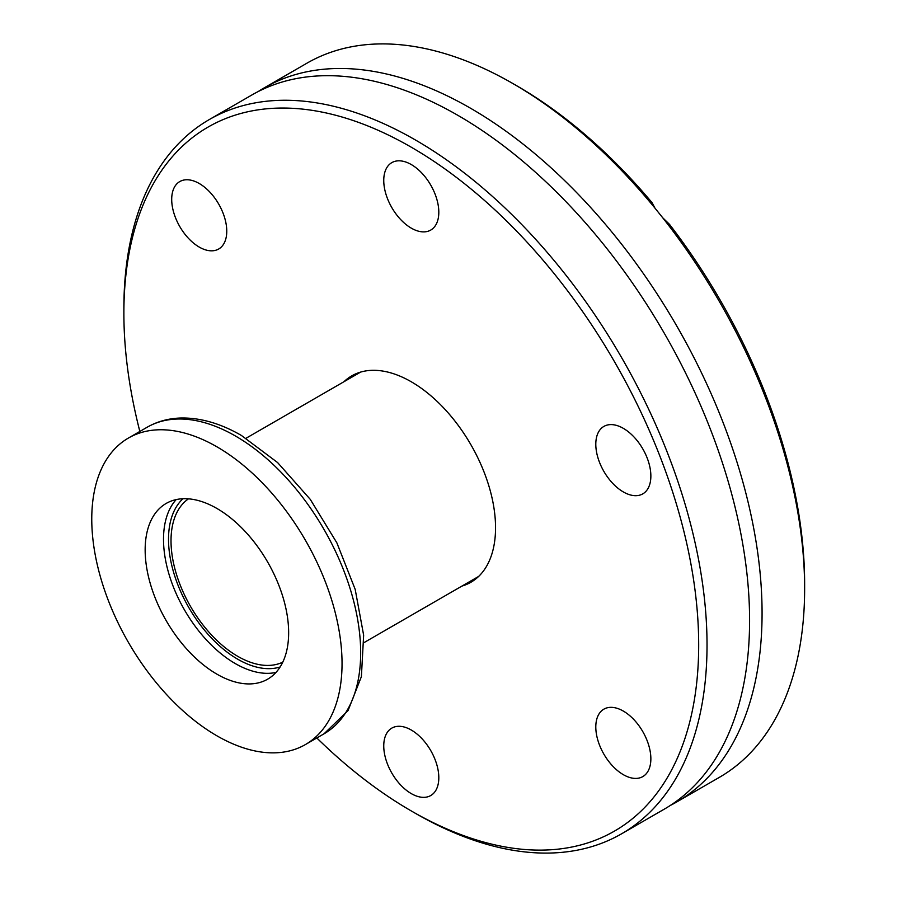 <?xml version="1.0" encoding="UTF-8"?>
<svg xmlns="http://www.w3.org/2000/svg" width="897" height="897" viewBox="0 0 897 897"><rect width="100%" height="100%" fill="white"/><g stroke="black" fill="none" stroke-linecap="round" stroke-linejoin="round"><path stroke-width="1.35" d="M258.179 91.561A412.351 238.075 60 0 1 264.335 87.794A412.351 238.075 60 0 1 470.499 108.212A412.351 238.075 60 0 1 739.879 471.575A412.351 238.075 60 0 1 676.674 801.996A412.351 238.075 60 0 1 670.339 805.439M216.906 508.464A101.462 58.585 -120 0 0 166.169 503.441A101.462 58.585 -120 0 0 150.618 584.743A101.462 58.585 -120 0 0 216.906 674.152A101.462 58.585 -120 0 0 267.631 679.186A101.462 58.585 -120 0 0 283.183 597.873A101.462 58.585 -120 0 0 216.906 508.464M216.906 735.809A176.978 102.18 -120 0 0 305.384 744.577A176.978 102.18 -120 0 0 332.518 602.762A176.978 102.18 -120 0 0 216.906 446.807A176.978 102.18 -120 0 0 128.417 438.05A176.978 102.18 -120 0 0 101.283 579.854A176.978 102.18 -120 0 0 216.906 735.809M461.91 586.089A119.166 68.8 -120 0 0 470.858 582.288A119.166 68.8 -120 0 0 489.134 486.791A119.166 68.8 -120 0 0 411.286 381.786A119.166 68.8 -120 0 0 351.702 375.888A119.166 68.8 -120 0 0 343.932 381.741M199.235 247.079A38.93 22.481 60 0 1 173.794 212.768A38.93 22.481 60 0 1 179.77 181.575A38.93 22.481 60 0 1 199.235 183.504A38.93 22.481 60 0 1 224.665 217.814A38.93 22.481 60 0 1 218.7 249.007A38.93 22.481 60 0 1 199.235 247.079M411.286 793.61A38.93 22.481 60 0 1 385.845 759.299A38.93 22.481 60 0 1 391.821 728.106A38.93 22.481 60 0 1 411.286 730.035A38.93 22.481 60 0 1 436.716 764.345A38.93 22.481 60 0 1 430.751 795.538A38.93 22.481 60 0 1 411.286 793.61M623.337 774.672A38.93 22.481 60 0 1 597.895 740.361A38.93 22.481 60 0 1 603.872 709.157A38.93 22.481 60 0 1 623.337 711.086A38.93 22.481 60 0 1 648.766 745.396A38.93 22.481 60 0 1 642.801 776.6A38.93 22.481 60 0 1 623.337 774.672M623.337 491.937A38.93 22.481 60 0 1 597.895 457.627A38.93 22.481 60 0 1 603.872 426.423A38.93 22.481 60 0 1 623.337 428.351A38.93 22.481 60 0 1 648.766 462.661A38.93 22.481 60 0 1 642.801 493.866A38.93 22.481 60 0 1 623.337 491.937M411.286 228.141A38.93 22.481 60 0 1 385.845 193.83A38.93 22.481 60 0 1 391.821 162.637A38.93 22.481 60 0 1 411.286 164.555A38.93 22.481 60 0 1 436.716 198.865A38.93 22.481 60 0 1 430.751 230.069A38.93 22.481 60 0 1 411.286 228.141M139.842 431.446A406.453 234.666 60 0 1 123.876 313.154A406.453 234.666 60 0 1 411.286 147.22A406.453 234.666 60 0 1 698.685 645.01A406.453 234.666 60 0 1 411.286 810.955L415.457 813.355A412.351 238.075 60 0 1 415.446 813.355L411.275 810.944A406.453 234.666 60 0 1 411.275 810.944A406.453 234.666 60 0 1 316.82 737.973M123.876 313.154L123.876 308.344A412.351 238.075 60 0 1 209.281 119.57A412.351 238.075 60 0 1 415.457 139.999A412.351 238.075 60 0 1 684.837 503.363A412.351 238.075 60 0 1 621.621 833.784A412.351 238.075 60 0 1 415.457 813.355M621.621 833.784L664.184 809.206A412.351 238.075 -120 0 0 730.259 729.833A412.351 238.075 -120 0 0 458.019 115.421A412.351 238.075 -120 0 0 353.62 77.467A412.351 238.075 -120 0 0 251.844 95.004L209.281 119.57M513.062 83.645L513.062 83.645A412.351 238.075 60 0 1 654.945 208.104L652.175 202.812A406.453 234.666 60 0 0 517.233 86.056L513.062 83.645A412.351 238.075 60 0 0 306.886 63.216L264.335 87.794M804.631 588.656L804.631 583.846A406.453 234.666 60 0 0 669.521 224.385L662.726 217.78A412.351 238.075 60 0 1 804.631 588.656A412.351 238.075 60 0 1 719.237 777.43L676.674 801.996M662.726 217.78L654.945 208.104M188.493 498.833A94.387 54.493 -120 0 0 176.687 575.089A94.387 54.493 -120 0 0 237.761 656.335A94.387 54.493 -120 0 0 282.779 662.154M147.041 427.297C157.233 421.467 168.501 418.372 180.835 418.013C200.457 417.632 220.651 423.462 241.428 435.471L277.588 462.549L310.272 499.371L336.868 542.853L355.19 589.385L363.644 635.177L361.39 676.63L348.047 710.615L324.008 733.824A176.978 102.18 -120 0 0 351.142 592.009A176.978 102.18 -120 0 0 235.53 436.054A176.978 102.18 -120 0 0 147.041 427.297L128.417 438.05M176.182 499.595A101.462 58.585 -120 0 0 171.742 582.568A101.462 58.585 -120 0 0 235.249 663.556A101.462 58.585 -120 0 0 275.973 672.436M182.988 498.721A97.93 56.533 -120 0 0 175.599 578.599A97.93 56.533 -120 0 0 237.761 659.228A97.93 56.533 -120 0 0 280.122 666.976M478.639 576.435L364.036 642.6M324.008 733.824L305.384 744.577M360.661 372.076L246.058 438.241"/></g></svg>
